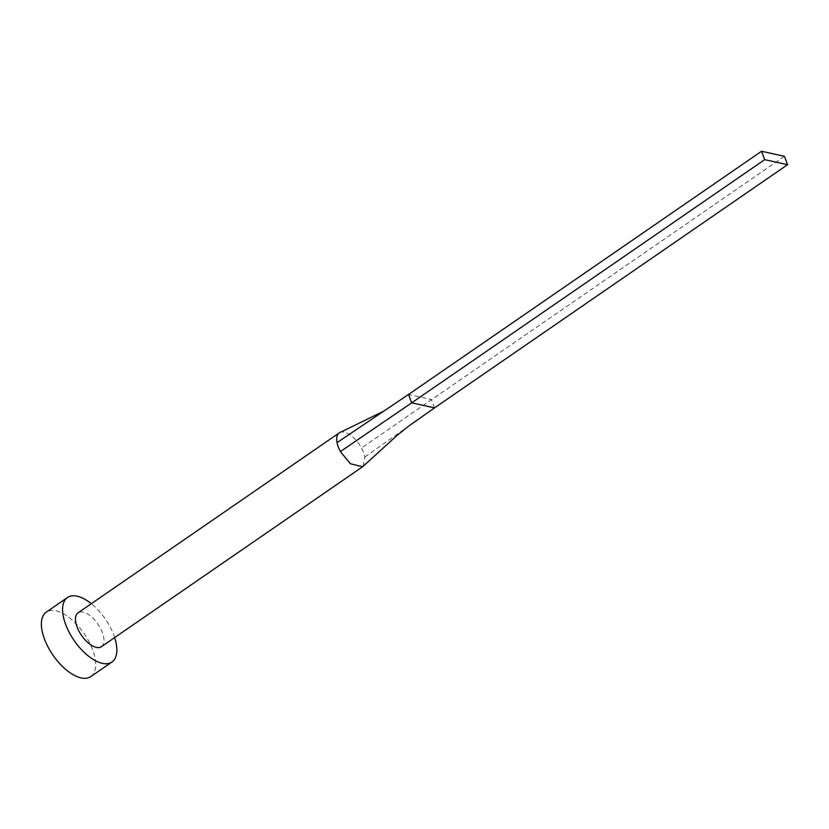 <?xml version="1.0" encoding="UTF-8"?>
<svg xmlns="http://www.w3.org/2000/svg" width="829" height="829" viewBox="0 0 829 829"><rect width="100%" height="100%" fill="white"/><g stroke="black" fill="none" stroke-linecap="round" stroke-linejoin="round"><path stroke-width="0.62" stroke-dasharray="4.14 3.11" d="M101.387 646.703A20.57 9.938 55.4 0 0 102.35 632.558A20.57 9.938 55.4 0 0 78.05 612.838M363.164 466.292L364.843 456.986A20.57 9.938 55.4 0 0 363.579 452.593A20.57 9.938 55.4 0 0 361.485 448.012A20.57 9.938 55.4 0 0 339.973 432.479M114.651 637.563A39.17 18.932 55.4 0 0 113.791 635.076A39.17 18.932 55.4 0 0 91.314 603.699M90.765 676.619A39.17 18.932 55.4 0 0 92.61 649.667A39.17 18.932 55.4 0 0 46.31 612.103M434.541 407.889L431.401 399.495L408.542 394.449M784.41 156.298L361.485 448.012M364.843 456.986L408.707 426.085M383.433 411.371L382.511 411.992"/><path stroke-width="1.24" d="M383.806 411.153L339.973 432.479A20.57 9.938 55.4 0 0 339.279 432.873A20.57 9.938 55.4 0 0 337.04 442.624A20.57 9.938 55.4 0 0 338.305 447.018A20.57 9.938 55.4 0 0 340.398 451.598L350.449 463.774L362.605 466.737L397.972 434.634L408.707 426.085L434.541 407.889L411.681 402.842L340.398 451.598M339.279 432.873L78.05 612.838A20.57 9.938 55.4 0 0 77.087 626.983A20.57 9.938 55.4 0 0 101.387 646.703L362.605 466.748M91.314 603.699A39.17 18.932 55.4 0 0 67.491 597.512A39.17 18.932 55.4 0 0 65.646 624.465A39.17 18.932 55.4 0 0 111.946 662.029A39.17 18.932 55.4 0 0 114.651 637.563M67.491 597.512L46.31 612.103A39.17 18.932 55.4 0 0 44.465 639.055A39.17 18.932 55.4 0 0 90.765 676.619L111.946 662.029M337.04 442.624L408.542 394.449L411.681 402.842L764.69 159.655L787.55 164.702L434.541 407.889M787.55 164.702L784.41 156.298L761.55 151.261L408.542 394.449M761.55 151.261L764.69 159.655"/></g></svg>
